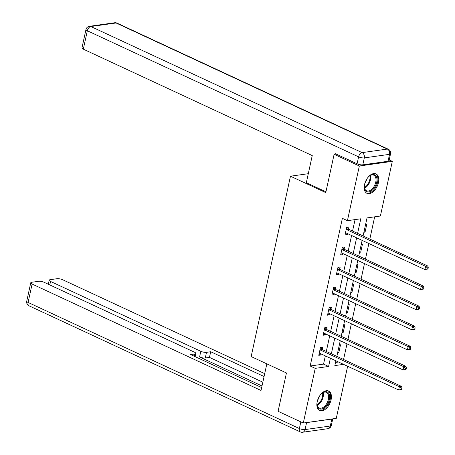 <?xml version="1.0" encoding="UTF-8"?>
<svg xmlns="http://www.w3.org/2000/svg" width="455" height="455" viewBox="0 0 455 455"><rect width="100%" height="100%" fill="white"/><g stroke="black" fill="none" stroke-linecap="round" stroke-linejoin="round"><path stroke-width="0.68" d="M317.186 401.737A10.727 6.307 -65.1 0 1 328.658 391.033A10.727 6.307 -65.1 0 1 331.092 399.78A10.727 6.307 -65.1 0 1 319.615 410.484A10.727 6.307 -65.1 0 1 317.186 401.737M364.529 184.599A10.727 6.307 -65.1 0 1 376.001 173.895A10.727 6.307 -65.1 0 1 378.435 182.637A10.727 6.307 -65.1 0 1 366.963 193.341A10.727 6.307 -65.1 0 1 364.529 184.599M389.207 159.91L392.318 161.354L380.397 216.028L367.026 217.911L363.096 235.946M343.571 359.473L346.977 343.849M347.944 339.407L351.351 323.784M352.318 319.342L355.725 303.712M356.697 299.271L360.104 283.647M361.071 279.205L364.478 263.576M365.445 259.14L368.851 243.51M369.824 239.068L374.67 216.836M347.643 366.258L336.279 418.373L303.297 423.019L315.218 368.351L328.59 366.468L330.381 358.239M303.297 423.019L278.085 411.303L286.445 372.969L251.149 356.561L290.472 176.21L308.291 173.702M335.517 362.436L338.509 362.015M365.581 224.537L366.764 224.372L365.081 232.09L363.903 232.255M361.207 244.602L362.385 244.437L360.701 252.155L359.524 252.32M356.834 264.673L358.011 264.503L356.328 272.221L355.15 272.391M352.454 284.739L353.637 284.574L351.954 292.292L350.777 292.457M348.081 304.804L349.258 304.64L347.58 312.358L346.397 312.522M343.707 324.876L344.884 324.705L343.201 332.423L342.024 332.594M339.333 344.941L340.511 344.776L338.827 352.494L337.65 352.659M357.607 233.392L360.787 218.792L347.415 220.675L342.376 218.332L310.179 366.008L323.545 364.119L325.342 355.895M326.309 351.453L329.716 335.824M330.683 331.382L334.095 315.759M335.062 311.317L338.469 295.693M339.436 291.251L342.842 275.622M343.809 271.18L347.216 255.556M348.189 251.114L351.596 235.491M352.562 231.049L355.059 219.594M348.479 228.962L348.934 226.88L346.704 227.199L345.021 234.917L347.25 234.598L347.478 233.574M344.105 249.033L344.56 246.951L342.331 247.264L340.647 254.982L342.877 254.669L343.098 253.64M339.731 269.098L340.186 267.017L337.957 267.33L336.273 275.048L338.503 274.735L338.725 273.711M335.352 289.164L335.807 287.082L333.578 287.401L331.9 295.119L334.124 294.8L334.351 293.776M330.978 309.235L331.433 307.153L329.204 307.466L327.52 315.184L329.75 314.871L329.972 313.842M326.605 329.301L327.06 327.219L324.83 327.532L323.147 335.25L325.376 334.937L325.598 333.913M322.225 349.366L322.68 347.284L320.457 347.603L318.773 355.321L320.997 355.002L321.224 353.979M290.472 176.21L325.769 192.619L334.124 154.285L336.029 154.018M334.124 154.285L359.336 166.001L392.318 161.354M310.179 366.008L315.218 368.351M347.415 220.675L359.336 166.001M331.354 353.797L334.761 338.167M335.727 333.731L339.134 318.102M340.101 313.66L343.508 298.036M344.48 293.594L347.887 277.965M348.854 273.529L352.261 257.9M353.228 253.458L356.635 237.834M335.875 360.792L334.829 365.587L343.553 364.358M362.129 240.388L358.722 256.011M357.755 260.453L354.343 276.077M353.376 280.519L349.969 296.148M349.002 300.59L345.595 316.214M344.628 320.656L341.222 336.279M340.249 340.721L336.842 356.35M323.545 364.119L328.59 366.468M345.288 233.688L347.25 234.598M364.04 231.606L365.081 232.09M359.666 251.672L360.701 252.155M340.914 253.754L342.877 254.669M355.292 271.743L356.328 272.221M336.541 273.825L338.503 274.735M350.913 291.809L351.954 292.292M332.167 293.89L334.124 294.8M346.539 311.874L347.58 312.358M327.788 313.956L329.75 314.871M342.166 331.945L343.201 332.423M323.414 334.027L325.376 334.937M337.792 352.011L338.827 352.494M319.04 354.092L320.997 355.002M427.984 268.99L428.263 267.699L427.37 267.83L427.091 269.115L427.984 268.99L424.902 269.565L346.039 232.909A1.376 1.041 -98 0 0 345.641 232.823L345.476 232.829M427.091 269.115L424.902 269.565L425.601 266.346L427.831 266.033L348.968 229.377A1.376 1.041 -98 0 1 348.61 229.11L346.858 227.176M346.249 229.28L346.386 229.422A1.376 1.041 -98 0 0 346.738 229.69L425.601 266.346L427.37 267.83M428.263 267.699L427.831 266.033M367.248 178.354A9.282 5.454 -65.1 0 1 369.761 175.795A9.282 5.454 -65.1 0 1 376.831 178.167A9.282 5.454 -65.1 0 1 372.042 190.338A9.282 5.454 -65.1 0 1 364.518 188.319A9.282 5.454 -65.1 0 1 364.392 187.352A9.282 5.454 -65.1 0 1 364.728 183.774M364.375 187.073A8.594 5.051 114.9 0 0 364.466 187.71A8.594 5.051 114.9 0 0 366.548 190.799A8.594 5.051 114.9 0 0 373.276 187.625A8.594 5.051 114.9 0 0 375.87 178.309A8.594 5.051 114.9 0 0 373.794 175.215A8.594 5.051 114.9 0 0 369.54 175.96M366.326 192.971A10.653 6.268 114.9 0 0 374.601 188.865A10.653 6.268 114.9 0 0 377.741 177.416A10.653 6.268 114.9 0 0 375.307 173.651M364.99 182.91A6.12 3.595 114.9 0 0 366.758 179.111M319.905 395.497A9.282 5.454 -65.1 0 1 322.419 392.932A9.282 5.454 -65.1 0 1 329.488 395.31A9.282 5.454 -65.1 0 1 324.699 407.481A9.282 5.454 -65.1 0 1 317.175 405.456A9.282 5.454 -65.1 0 1 317.044 404.489A9.282 5.454 -65.1 0 1 317.385 400.918M317.033 404.216A8.594 5.051 114.9 0 0 317.124 404.848A8.594 5.051 114.9 0 0 319.205 407.942A8.594 5.051 114.9 0 0 325.928 404.768A8.594 5.051 114.9 0 0 328.527 395.452A8.594 5.051 114.9 0 0 326.445 392.358A8.594 5.051 114.9 0 0 322.197 393.097M318.983 410.109A10.653 6.268 114.9 0 0 327.259 406.002A10.653 6.268 114.9 0 0 330.398 394.553A10.653 6.268 114.9 0 0 327.964 390.794M317.647 400.053A6.12 3.595 114.9 0 0 319.41 396.254M325.939 191.828L306.323 182.711L312.244 155.57L83.316 49.163A4.123 1.189 -167.7 0 1 81.963 47.906L85.972 29.507A4.123 1.189 12.3 0 0 87.326 30.764L83.316 49.163M362.794 164.835L388.024 161.28L389.537 154.336L364.307 157.891L362.794 164.835A4.123 1.189 -167.7 0 1 357.095 163.806L335.415 153.727L335.329 154.114M390.538 153.807A4.123 4.123 0 0 0 388.251 149.189A4.123 2.423 114.9 0 0 387.353 149.069L116.07 22.977L90.846 26.526L362.123 152.624L387.353 149.069A4.123 3.117 -98 0 1 389.537 154.336A4.123 1.189 12.3 0 0 390.538 153.807L389.025 160.757A4.123 1.189 -167.7 0 1 388.024 161.28M266.829 363.852L261.028 390.458L32.1 284.051L28.091 302.444L299.373 428.542L300.829 421.87M262.006 385.971L199.586 356.959L200.82 351.3L50.556 281.452L49.794 284.932M200.82 351.3A4.123 1.189 12.3 0 0 206.519 352.329L205.285 357.988A4.123 1.189 -167.7 0 1 199.586 356.959M264.065 376.535L210.705 351.738L206.519 352.329M264.696 373.646L62.676 279.745A4.123 1.189 12.3 0 0 56.977 278.716L50.204 279.671A4.123 1.189 12.3 0 0 49.197 280.195A4.123 1.189 12.3 0 0 50.556 281.452M331.814 419.072L306.59 422.627L305.072 429.571L330.302 426.016L331.814 419.072A4.123 1.189 12.3 0 0 332.423 418.918M194.336 356.276L194.842 353.973A4.123 1.189 12.3 0 0 195.843 353.444A4.123 1.189 12.3 0 0 194.49 352.187L44.226 282.345A4.123 1.189 12.3 0 0 38.527 281.315L31.753 282.271A4.123 1.189 12.3 0 0 30.747 282.794A4.123 1.189 12.3 0 0 32.1 284.051M194.842 353.973L190.651 354.564L261.659 387.569M305.749 422.672A4.123 1.189 12.3 0 0 306.59 422.627M262.831 382.2L209.471 357.397L205.285 357.988M209.471 357.397L210.705 351.738M423.605 289.056L423.889 287.77L422.996 287.896L422.718 289.181L423.605 289.056L420.528 289.63L341.665 252.974A1.376 1.041 -98 0 0 341.267 252.895L341.102 252.9M422.718 289.181L420.528 289.63L421.228 286.417L423.457 286.098L344.594 249.442A1.376 1.041 -98 0 1 344.236 249.175L342.478 247.241M341.876 249.346L342.006 249.488A1.376 1.041 -98 0 0 342.365 249.761L421.228 286.417L422.996 287.896M423.889 287.77L423.457 286.098M419.231 309.121L419.51 307.836L418.623 307.961L418.338 309.246L419.231 309.121L416.149 309.696L337.286 273.04A1.376 1.041 -98 0 0 336.893 272.96L336.728 272.966M418.338 309.246L416.149 309.696L416.854 306.482L419.083 306.17L340.215 269.514A1.376 1.041 -98 0 1 339.862 269.246L338.105 267.312M337.502 269.411L337.633 269.559A1.376 1.041 -98 0 0 337.991 269.826L416.854 306.482L418.623 307.961M419.51 307.836L419.083 306.17M414.858 329.192L415.136 327.901L414.243 328.032L413.965 329.318L414.858 329.192L411.775 329.767L332.912 293.111A1.376 1.041 -98 0 0 332.514 293.026L332.349 293.037M413.965 329.318L411.775 329.767L412.475 326.548L414.704 326.235L335.841 289.579A1.376 1.041 -98 0 1 335.489 289.312L333.731 287.378M333.128 289.482L333.259 289.625A1.376 1.041 -98 0 0 333.612 289.892L412.475 326.548L414.243 328.032M415.136 327.901L414.704 326.235M410.484 349.258L410.763 347.973L409.87 348.098L409.591 349.383L410.484 349.258L407.401 349.832L328.538 313.176A1.376 1.041 -98 0 0 328.14 313.097L327.975 313.103M409.591 349.383L407.401 349.832L408.101 346.619L410.33 346.306L331.467 309.645A1.376 1.041 -98 0 1 331.109 309.377L329.352 307.443M328.749 309.548L328.88 309.69A1.376 1.041 -98 0 0 329.238 309.963L408.101 346.619L409.87 348.098M410.763 347.973L410.33 346.306M406.105 369.323L406.389 368.038L405.496 368.163L405.217 369.449L406.105 369.323L403.022 369.898L324.159 333.242A1.376 1.041 -98 0 0 323.767 333.162L323.602 333.168M405.217 369.449L403.022 369.898L403.727 366.685L405.957 366.372L327.094 329.716A1.376 1.041 -98 0 1 326.736 329.448L324.978 327.515M324.375 329.613L324.506 329.761A1.376 1.041 -98 0 0 324.864 330.029L403.727 366.685L405.496 368.163M406.389 368.038L405.957 366.372M401.731 389.395L402.01 388.109L401.122 388.234L400.838 389.52L401.731 389.395L398.648 389.969L319.785 353.313A1.376 1.041 -98 0 0 319.387 353.228L319.222 353.239M400.838 389.52L398.648 389.969L399.348 386.75L401.577 386.437L322.714 349.781A1.376 1.041 -98 0 1 322.362 349.514L320.604 347.58M320.001 349.685L320.132 349.827A1.376 1.041 -98 0 0 320.485 350.094L399.348 386.75L401.122 388.234M402.01 388.109L401.577 386.437M346.386 229.422L348.61 229.11M346.738 229.69L348.968 229.377M370.512 175.402A8.594 5.051 -65.1 0 1 370.615 175.869A8.594 5.051 -65.1 0 1 364.574 188.171M364.432 187.517A8.309 4.886 114.9 0 0 369.932 175.789A8.309 4.886 114.9 0 0 369.915 175.721M323.164 392.546A8.594 5.051 -65.1 0 1 323.272 393.006A8.594 5.051 -65.1 0 1 317.232 405.314M317.089 404.654A8.309 4.886 114.9 0 0 322.589 392.927A8.309 4.886 114.9 0 0 322.572 392.858M357.095 163.806L358.608 156.861L87.326 30.764A4.123 2.423 114.9 0 1 90.846 26.526A4.123 3.117 -98 0 0 89.425 26.305L114.654 22.75A4.123 3.117 82 0 1 116.07 22.977A4.123 2.423 114.9 0 1 116.969 23.091A4.123 4.123 0 0 0 114.654 22.75M358.608 156.861A4.123 1.189 12.3 0 0 364.307 157.891A4.123 3.117 82 0 0 362.123 152.624A4.123 2.423 114.9 0 0 358.608 156.861M26.737 301.193A4.123 4.123 0 0 0 29.029 305.811A4.123 2.423 114.9 0 1 28.091 302.444A4.123 1.189 -167.7 0 1 26.737 301.193L30.747 282.794M331.303 425.493A4.123 1.189 -167.7 0 1 330.302 426.016A4.123 3.117 -98 0 1 327.85 428.695A4.123 4.123 0 0 0 331.303 425.493L332.747 418.873M300.311 431.909A4.123 4.123 0 0 0 302.626 432.25A4.123 3.117 82 0 0 305.072 429.571A4.123 1.189 -167.7 0 1 299.373 428.542A4.123 2.423 114.9 0 0 300.311 431.909L29.029 305.811M342.006 249.488L344.236 249.175M342.365 249.761L344.594 249.442M337.633 269.559L339.862 269.246M337.991 269.826L340.215 269.514M333.259 289.625L335.489 289.312M333.612 289.892L335.841 289.579M328.88 309.69L331.109 309.377M329.238 309.963L331.467 309.645M324.506 329.761L326.736 329.448M324.864 330.029L327.094 329.716M320.132 349.827L322.362 349.514M320.485 350.094L322.714 349.781M89.425 26.305A4.123 4.123 0 0 0 85.972 29.507M388.251 149.189L116.969 23.091M327.85 428.695L302.626 432.25M195.843 353.444L195.144 356.652M49.197 280.195L48.315 284.244"/></g></svg>
